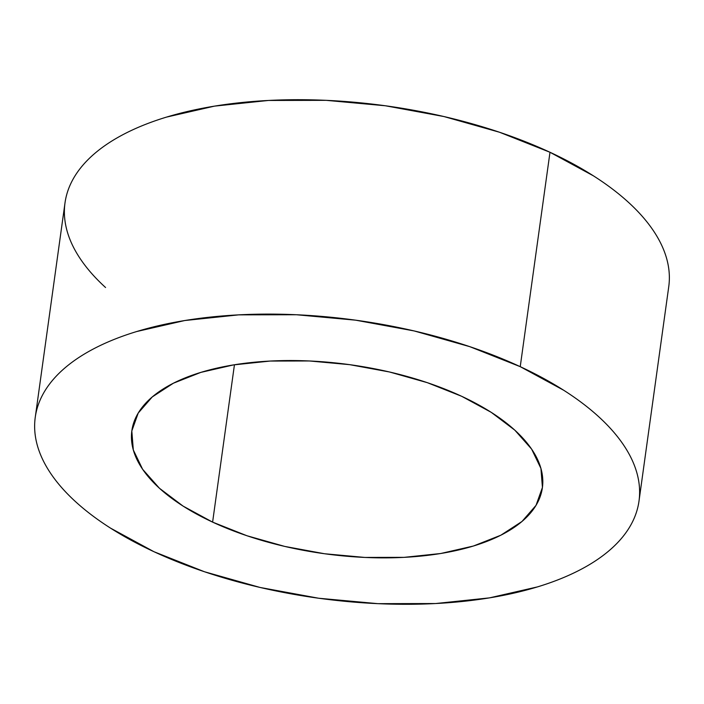 <?xml version="1.0" encoding="UTF-8"?>
<svg xmlns="http://www.w3.org/2000/svg" width="704" height="704" viewBox="0 0 704 704"><rect width="100%" height="100%" fill="white"/><g stroke="black" fill="none" stroke-linecap="round" stroke-linejoin="round"><path stroke-width="1.06" d="M212.608 522.122A207.24 95.374 7.9 0 1 131.85 430.716A207.24 95.374 7.9 0 1 251.671 362.49A207.24 95.374 7.9 0 1 461.639 396.282L427.31 382.668L389.506 371.985L349.694 364.663L309.399 360.967L270.169 361.055L233.517 364.91L200.842 372.39L173.404 383.205L152.258 396.933L138.213 413.063L131.815 430.971L133.311 449.953L142.63 469.295L159.43 488.25L183.058 506.088L212.608 522.122L246.946 535.744L284.742 546.418L324.553 553.749L364.848 557.436L404.078 557.357L440.739 553.502L473.414 546.022L500.852 535.207L521.99 521.47L536.034 505.34L542.432 487.441L540.936 468.45L531.617 449.108L514.818 430.153L491.19 412.315L461.639 396.282A207.24 95.374 7.9 0 1 542.397 487.687A207.24 95.374 7.9 0 1 422.576 555.922A207.24 95.374 7.9 0 1 212.608 522.122L234.441 364.76L212.608 522.122M520.238 366.67A304.77 140.254 7.9 0 1 639.003 501.09A304.77 140.254 7.9 0 1 462.783 601.427A304.77 140.254 7.9 0 1 154.009 551.734L110.563 528.15C97.398 519.772 85.818 511.025 75.812 501.917C65.806 492.818 57.57 483.525 51.11 474.047C44.642 464.57 40.075 455.083 37.391 445.597C34.716 436.119 33.986 426.809 35.2 417.683C36.414 408.549 39.547 399.775 44.607 391.354C49.667 382.932 56.549 375.03 65.261 367.638C73.964 360.246 84.33 353.514 96.351 347.433C108.381 341.361 121.827 336.054 136.708 331.531L184.756 320.531L238.665 314.864L296.358 314.741L355.608 320.17L414.154 330.942L469.744 346.65L520.238 366.67L563.693 390.254C576.849 398.64 588.43 407.387 598.435 416.486C608.441 425.594 616.678 434.887 623.137 444.365C629.605 453.842 634.181 463.32 636.856 472.806C639.531 482.293 640.262 491.603 639.047 500.729C637.833 509.854 634.7 518.637 629.64 527.058C624.58 535.48 617.698 543.382 608.995 550.774C600.283 558.166 589.917 564.898 577.896 570.97C565.875 577.051 552.42 582.349 537.548 586.881L489.491 597.872L435.582 603.539L377.898 603.662L318.639 598.233L260.093 587.462L204.503 571.762L154.009 551.734A304.77 140.254 7.9 0 1 35.253 417.314A304.77 140.254 7.9 0 1 211.464 316.976A304.77 140.254 7.9 0 1 520.238 366.67L549.991 152.266L520.238 366.67M639.003 501.09L668.747 286.686A304.77 140.254 -172.1 0 0 549.991 152.266L593.437 175.85C606.602 184.228 618.182 192.975 628.188 202.083C638.194 211.182 646.43 220.475 652.89 229.953C659.358 239.43 663.925 248.917 666.609 258.403C669.284 267.881 670.014 277.191 668.8 286.317M105.565 287.514C95.559 278.406 87.322 269.113 80.863 259.635C74.395 250.158 69.819 240.68 67.144 231.194C64.469 221.707 63.738 212.397 64.953 203.271C66.167 194.146 69.3 185.363 74.36 176.942C79.42 168.52 86.302 160.618 95.005 153.226C103.717 145.834 114.083 139.102 126.104 133.03C138.125 126.949 151.58 121.651 166.452 117.119L214.509 106.128L268.418 100.461L326.102 100.338L385.361 105.767L443.907 116.538L499.497 132.238L549.991 152.266A304.77 140.254 -172.1 0 0 241.217 102.573A304.77 140.254 -172.1 0 0 64.997 202.91L35.253 417.314"/></g></svg>
